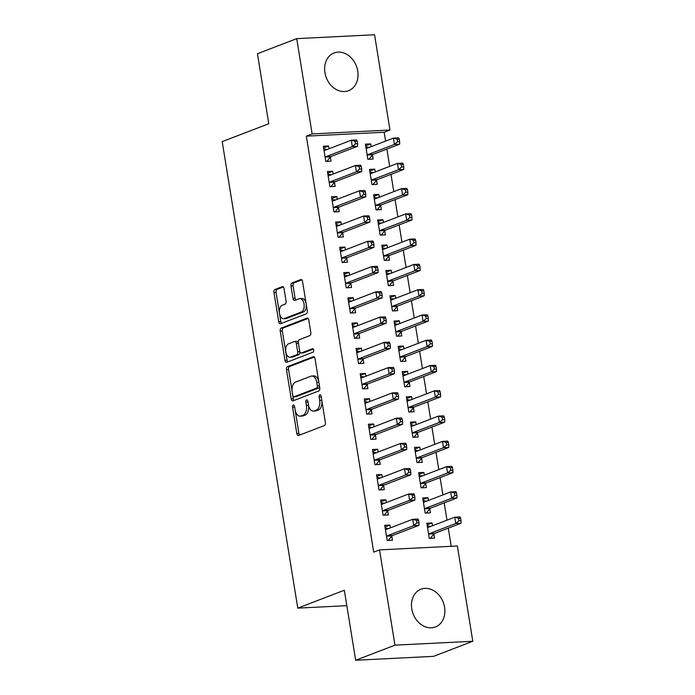 <?xml version="1.0" encoding="UTF-8"?>
<svg xmlns="http://www.w3.org/2000/svg" width="695" height="695" viewBox="0 0 695 695"><rect width="100%" height="100%" fill="white"/><g stroke="black" fill="none" stroke-linecap="round" stroke-linejoin="round"><path stroke-width="1.04" d="M293.273 405.037A1.781 1.034 -92.9 0 0 292.552 407.157L296.817 433.515A2.545 1.477 -92.9 0 0 298.372 435.504A2.545 1.477 -92.9 0 0 298.65 435.444L324.357 425.575A2.545 1.477 -92.9 0 0 325.39 422.543L321.116 396.193A1.781 1.034 -92.9 0 0 320.03 394.795A1.781 1.034 -92.9 0 0 319.839 394.838A1.781 1.034 -92.9 0 0 319.118 396.958L319.674 400.372A8.14 4.735 -92.9 0 1 316.381 410.059L314.244 410.884A8.14 4.735 -92.9 0 1 313.367 411.075A8.14 4.735 -92.9 0 1 308.389 404.698L307.833 401.293A1.781 1.034 -92.9 0 0 306.747 399.894A1.781 1.034 -92.9 0 0 306.556 399.938A1.781 1.034 -92.9 0 0 305.835 402.058L306.391 405.472A8.14 4.735 -92.9 0 1 303.098 415.158L300.961 415.984A8.14 4.735 -92.9 0 1 300.084 416.175A8.14 4.735 -92.9 0 1 295.106 409.798L294.55 406.393A1.781 1.034 -92.9 0 0 293.464 404.994A1.781 1.034 -92.9 0 0 293.273 405.037M294.637 406.914A1.781 1.034 -92.9 0 0 294.654 407.053L298.928 433.411A2.545 1.477 -92.9 0 0 299.675 435.053M321.203 396.715A1.781 1.034 -92.9 0 0 321.22 396.854L321.776 400.259L319.674 400.372M307.92 401.814A1.781 1.034 -92.9 0 0 307.937 401.953L308.493 405.367L306.391 405.472M357.734 71.003A20.207 16.141 -111 0 1 348.569 90.689A20.207 16.141 -111 0 1 324.921 72.645A20.207 16.141 -111 0 1 334.087 52.959A20.207 16.141 -111 0 1 357.734 71.003M444.591 607.265A20.207 16.141 -111 0 1 435.426 626.951A20.207 16.141 -111 0 1 411.779 608.907A20.207 16.141 -111 0 1 420.944 589.23A20.207 16.141 -111 0 1 444.591 607.265M284.046 288.625A2.545 1.477 -92.9 0 0 282.491 286.635A2.545 1.477 -92.9 0 0 282.222 286.696L275.003 289.467A2.545 1.477 -92.9 0 0 273.978 292.491L278.721 321.768A2.545 1.477 -92.9 0 0 280.276 323.757A2.545 1.477 -92.9 0 0 280.554 323.696L306.26 313.827A2.545 1.477 -92.9 0 0 307.286 310.795L302.542 281.527A2.545 1.477 -92.9 0 0 300.987 279.538A2.545 1.477 -92.9 0 0 300.718 279.59L292.004 282.935A2.545 1.477 -92.9 0 0 290.979 285.966L293.003 298.494A2.545 1.477 -92.9 0 0 294.558 300.483A2.545 1.477 -92.9 0 0 294.836 300.422L299.154 298.763A6.802 3.961 -92.9 0 1 299.892 298.607A6.802 3.961 -92.9 0 1 304.132 304.566A6.802 3.961 -92.9 0 1 301.309 312.038L284.377 318.536A6.802 3.961 -92.9 0 1 283.647 318.692A6.802 3.961 -92.9 0 1 279.399 312.741A6.802 3.961 -92.9 0 1 282.231 305.27L285.054 304.184A2.545 1.477 -92.9 0 0 286.079 301.152L284.046 288.625M385.595 141.102L384.17 132.258L306.33 136.15L373.71 552.125L379.522 549.893L457.362 545.992L472.791 641.268L394.96 645.16L379.522 549.893M306.33 136.15L312.151 133.918L296.722 38.642L374.553 34.75L389.982 130.026L312.151 133.918M472.791 641.268L433.506 656.358L355.666 660.25L344.329 590.246L297.773 608.125L222.209 141.615L268.774 123.736L257.437 53.732L296.722 38.642M355.666 660.25L394.96 645.16M287.504 366.613A2.545 1.477 -92.9 0 0 286.479 369.644L291.214 398.913A2.545 1.477 -92.9 0 0 292.769 400.902A2.545 1.477 -92.9 0 0 293.047 400.841L318.753 390.972A2.545 1.477 -92.9 0 0 319.778 387.94L315.043 358.672A2.545 1.477 -92.9 0 0 313.488 356.683A2.545 1.477 -92.9 0 0 313.21 356.735L287.504 366.613L289.607 366.508A2.545 1.477 -92.9 0 0 288.581 369.531L293.316 398.808A2.545 1.477 -92.9 0 0 294.072 400.45M284.967 360.34L280.224 331.063A2.545 1.477 -92.9 0 1 281.258 328.04L306.964 318.162A2.545 1.477 -92.9 0 1 307.242 318.11A2.545 1.477 -92.9 0 1 308.797 320.1L310.821 332.627A2.545 1.477 -92.9 0 1 309.796 335.65L299.371 339.655A2.545 1.477 -92.9 0 0 298.346 342.687L299.693 350.992A2.545 1.477 -92.9 0 0 301.248 352.99A2.545 1.477 -92.9 0 0 301.517 352.93L312.376 348.76A1.781 1.034 -92.9 0 1 312.568 348.716A1.781 1.034 -92.9 0 1 313.68 350.28A1.781 1.034 -92.9 0 1 312.932 352.235L286.8 362.269A2.545 1.477 -92.9 0 1 286.522 362.33A2.545 1.477 -92.9 0 1 284.967 360.34L287.07 360.236L282.335 330.959L280.224 331.063M297.773 608.125L346.831 605.675M333.148 174.037L332.697 171.265L327.441 171.526L329.89 186.694L335.155 186.425L334.486 182.333M375.213 171.926L374.77 169.163L369.505 169.424L371.964 184.583L377.22 184.323L376.56 180.231M341.332 224.581L340.88 221.809L335.624 222.07L338.083 237.238L343.339 236.969L342.678 232.877M383.405 222.469L382.954 219.707L377.698 219.968L380.148 235.127L385.412 234.867L384.743 230.775M349.516 275.124L349.072 272.353L343.808 272.614L346.266 287.773L351.522 287.513L350.862 283.421M391.589 273.013L391.137 270.251L385.881 270.511L388.34 285.671L393.596 285.41L392.936 281.319M357.708 325.66L357.256 322.897L352 323.158L354.45 338.317L359.715 338.057L359.046 333.965M399.773 323.557L399.33 320.795L394.065 321.055L396.524 336.215L401.78 335.954L401.119 331.863M365.891 376.204L365.44 373.441L360.184 373.702L362.642 388.861L367.898 388.601L367.238 384.509M407.965 374.101L407.513 371.33L402.257 371.599L404.707 386.759L409.972 386.498L409.303 382.406M374.075 426.747L373.623 423.985L368.367 424.245L370.826 439.405L376.082 439.144L375.422 435.053M416.149 424.645L415.697 421.874L410.441 422.143L412.899 437.303L418.155 437.042L417.495 432.95M382.259 477.291L381.816 474.529L376.551 474.789L379.01 489.949L384.266 489.688L383.605 485.597M424.332 475.189L423.889 472.418L418.625 472.687L421.083 487.847L426.339 487.586L425.679 483.494M390.451 527.835L389.999 525.072L384.743 525.333L387.193 540.493L392.458 540.232L391.798 536.14M432.516 525.733L432.073 522.961L426.817 523.231L429.267 538.39L434.531 538.13L433.862 534.038M451.229 546.305L448.284 528.148M446.998 520.173L444.192 502.876M442.897 494.901L440.1 477.604M438.806 469.629L436.008 452.332M434.714 444.357L431.916 427.06M430.622 419.085L427.816 401.788M426.53 393.813L423.724 376.516M422.438 368.541L419.632 351.244M418.347 343.269L415.541 325.972M414.246 317.997L411.449 300.7M410.154 292.725L407.357 275.429M406.062 267.462L403.265 250.157M401.971 242.19L399.165 224.885M397.879 216.918L395.073 199.613M393.787 191.646L390.981 174.341M389.687 166.374L386.889 149.069M428.424 500.461L427.981 497.69L422.716 497.959L425.175 513.119L430.431 512.858L429.771 508.766M386.359 502.563L385.907 499.801L380.652 500.061L383.101 515.221L388.366 514.96L387.697 510.868M420.24 449.917L419.789 447.146L414.533 447.415L416.991 462.575L422.247 462.314L421.587 458.222M378.167 452.019L377.724 449.257L372.459 449.517L374.918 464.677L380.174 464.416L379.513 460.325M412.057 399.373L411.605 396.602L406.349 396.871L408.799 412.031L414.064 411.77L413.403 407.678M369.983 401.475L369.531 398.713L364.276 398.973L366.734 414.133L371.99 413.873L371.33 409.781M403.865 348.829L403.421 346.067L398.157 346.327L400.615 361.487L405.871 361.226L405.211 357.134M361.8 350.932L361.348 348.169L356.092 348.43L358.542 363.589L363.806 363.329L363.137 359.237M395.681 298.285L395.238 295.523L389.973 295.783L392.432 310.943L397.688 310.682L397.027 306.591M353.607 300.396L353.164 297.625L347.9 297.886L350.358 313.045L355.614 312.785L354.954 308.693M387.497 247.741L387.046 244.979L381.79 245.239L384.248 260.399L389.504 260.139L388.844 256.047M345.424 249.853L344.972 247.081L339.716 247.342L342.175 262.51L347.43 262.241L346.77 258.149M379.314 197.198L378.862 194.435L373.606 194.696L376.056 209.855L381.32 209.595L380.652 205.503M337.24 199.309L336.788 196.537L331.532 196.798L333.982 211.966L339.247 211.697L338.587 207.605M371.121 146.654L370.678 143.891L365.414 144.152L367.872 159.311L373.128 159.051L372.468 154.959M329.048 148.765L328.605 145.993L323.34 146.254L325.799 161.422L331.063 161.153L330.394 157.061M384.17 132.258L389.982 130.026M432.073 522.961L427.078 524.881M389.999 525.072L385.013 526.984M427.981 497.69L422.986 499.609M385.907 499.801L380.912 501.712M423.889 472.418L418.894 474.338M381.816 474.529L376.82 476.44M419.789 447.146L414.802 449.066M377.724 449.257L372.729 451.168M415.697 421.874L410.71 423.794M373.623 423.985L368.637 425.896M411.605 396.602L406.618 398.522M369.531 398.713L364.545 400.624M407.513 371.33L402.518 373.25M365.44 373.441L360.453 375.352M403.421 346.067L398.426 347.978M361.348 348.169L356.361 350.08M399.33 320.795L394.334 322.706M357.256 322.897L352.261 324.808M395.238 295.523L390.243 297.434M353.164 297.625L348.169 299.536M391.137 270.251L386.151 272.162M349.072 272.353L344.077 274.264M387.046 244.979L382.059 246.89M344.972 247.081L339.985 248.992M382.954 219.707L377.967 221.618M340.88 221.809L335.894 223.729M378.862 194.435L373.867 196.346M336.788 196.537L331.802 198.457M374.77 169.163L369.775 171.074M332.697 171.265L327.701 173.185M370.678 143.891L365.683 145.802M328.605 145.993L323.609 147.913M300.084 416.175L302.186 416.07A8.14 4.735 -92.9 0 0 303.063 415.879L300.961 415.984M308.493 405.367A8.14 4.735 -92.9 0 1 305.209 415.054L303.063 415.879M313.367 411.075L315.469 410.971A8.14 4.735 -92.9 0 0 316.347 410.78L314.244 410.884M321.776 400.259A8.14 4.735 -92.9 0 1 318.492 409.954L316.347 410.78M314.288 357.03L289.607 366.508M292.777 395.412A1.781 1.034 -92.9 0 0 293.863 396.81A1.781 1.034 -92.9 0 0 294.055 396.767L316.625 388.105A1.781 1.034 -92.9 0 0 317.337 385.977L316.755 382.38A8.14 4.735 -92.9 0 0 311.777 376.012A8.14 4.735 -92.9 0 0 310.9 376.204L295.479 382.128A8.14 4.735 -92.9 0 0 292.195 391.815L292.777 395.412M295.775 396.68A1.781 1.034 -92.9 0 0 295.966 396.706A1.781 1.034 -92.9 0 0 296.157 396.663L294.055 396.767M311.777 376.012L313.888 375.908A8.14 4.735 -92.9 0 1 318.857 382.276L319.439 385.873A1.781 1.034 -92.9 0 1 318.727 387.992L296.157 396.663M308.041 318.458L283.36 327.936A2.545 1.477 -92.9 0 0 282.335 330.959M303.072 352.852A2.545 1.477 -92.9 0 0 303.35 352.886A2.545 1.477 -92.9 0 0 303.619 352.825L313.263 349.125M288.547 343.817A6.802 3.961 -92.9 0 0 285.723 351.288A6.802 3.961 -92.9 0 0 289.963 357.239A6.802 3.961 -92.9 0 0 290.701 357.082L296.661 354.798A2.545 1.477 -92.9 0 0 297.686 351.766L296.339 343.452A2.545 1.477 -92.9 0 0 294.784 341.462A2.545 1.477 -92.9 0 0 294.515 341.523L288.547 343.817M289.963 357.239L292.065 357.134A6.802 3.961 -92.9 0 0 292.804 356.978L290.701 357.082M294.784 341.462L296.895 341.358A2.545 1.477 -92.9 0 1 298.45 343.347L299.797 351.661A2.545 1.477 -92.9 0 1 298.763 354.685L292.804 356.978M287.07 360.236A2.545 1.477 -92.9 0 0 287.826 361.878M283.647 318.692L285.749 318.588A6.802 3.961 -92.9 0 0 286.488 318.432L284.377 318.536M299.892 298.607L301.995 298.503A6.802 3.961 -92.9 0 1 306.243 304.462A6.802 3.961 -92.9 0 1 303.411 311.933L286.488 318.432M301.795 279.885L294.107 282.83A2.545 1.477 -92.9 0 0 293.082 285.862L295.106 298.39A2.545 1.477 -92.9 0 0 295.862 300.031M283.299 286.983L277.114 289.363A2.545 1.477 -92.9 0 0 276.08 292.387L280.823 321.663A2.545 1.477 -92.9 0 0 281.579 323.305M427.234 525.828L430.631 526.462M430.344 538.338L434.054 533.803A2.589 1.512 87.1 0 1 434.566 533.413L461.054 523.248L455.79 523.509L454.765 517.193L428.285 527.357A2.589 1.512 87.1 0 1 428.007 527.418A2.589 1.512 87.1 0 1 427.712 527.383L427.477 527.314M428.607 534.299L428.798 534.064A2.589 1.512 87.1 0 1 429.31 533.673L455.79 523.509L458.952 520.807L461.054 520.703L460.646 518.175L458.544 518.279L458.952 520.807M458.544 518.279L454.765 517.193L460.029 516.924L460.646 518.175M461.054 520.703L461.054 523.248M388.557 528.565L385.16 527.939M387.237 535.784L392.493 535.515L418.981 525.351L413.716 525.611L387.237 535.784A2.589 1.512 -92.9 0 0 386.724 536.175L386.533 536.401M416.878 522.909L413.716 525.611L412.7 519.295L417.956 519.035L418.572 520.277L416.47 520.381L416.878 522.909L418.989 522.805L418.572 520.277M385.404 529.425L385.638 529.486A2.589 1.512 -92.9 0 0 385.934 529.52A2.589 1.512 -92.9 0 0 386.212 529.46L412.7 519.295L416.47 520.381M392.493 535.515A2.589 1.512 -92.9 0 0 391.98 535.906L388.27 540.441M418.981 525.351L418.989 522.805M423.142 500.556L426.539 501.191M426.252 513.066L429.962 508.532A2.589 1.512 87.1 0 1 430.474 508.141L456.954 497.976L451.698 498.237L450.673 491.921L424.193 502.085A2.589 1.512 87.1 0 1 423.915 502.146A2.589 1.512 87.1 0 1 423.62 502.111L423.385 502.042M424.515 509.027L424.706 508.801A2.589 1.512 87.1 0 1 425.218 508.401L451.698 498.237L454.86 495.535L456.963 495.431L456.554 492.903L454.452 493.007L454.86 495.535M454.452 493.007L450.673 491.921L455.937 491.652L456.554 492.903M456.963 495.431L456.954 497.976M419.05 475.284L422.438 475.919M422.16 487.794L425.87 483.26A2.589 1.512 87.1 0 1 426.382 482.869L452.862 472.704L447.606 472.965L446.581 466.649L420.101 476.813A2.589 1.512 87.1 0 1 419.823 476.874A2.589 1.512 87.1 0 1 419.528 476.839L419.285 476.779M420.423 483.755L420.605 483.529A2.589 1.512 87.1 0 1 421.127 483.129L447.606 472.965L450.768 470.263L452.871 470.159L452.462 467.631L450.36 467.735L450.768 470.263M450.36 467.735L446.581 466.649L451.837 466.38L452.462 467.631M452.871 470.159L452.862 472.704M384.465 503.293L381.068 502.667M383.145 510.512L388.401 510.243L414.889 500.079L409.624 500.339L383.145 510.512A2.589 1.512 -92.9 0 0 382.632 510.903L382.441 511.129M412.787 497.637L409.624 500.339L408.599 494.023L413.864 493.763L414.481 495.005L412.378 495.109L412.787 497.637L414.889 497.533L414.481 495.005M381.312 504.153L381.546 504.214A2.589 1.512 -92.9 0 0 381.842 504.249A2.589 1.512 -92.9 0 0 382.12 504.188L408.599 494.023L412.378 495.109M388.401 510.243A2.589 1.512 -92.9 0 0 387.888 510.634L384.179 515.169M414.889 500.079L414.889 497.533M380.373 478.021L376.977 477.395M379.053 485.24L384.309 484.971L410.788 474.807L405.533 475.067L379.053 485.24A2.589 1.512 -92.9 0 0 378.54 485.631L378.349 485.857M408.695 472.365L405.533 475.067L404.507 468.751L409.772 468.491L410.389 469.733L408.286 469.837L408.695 472.365L410.797 472.261L410.389 469.733M377.22 478.881L377.455 478.942A2.589 1.512 -92.9 0 0 377.75 478.977A2.589 1.512 -92.9 0 0 378.028 478.916L404.507 468.751L408.286 469.837M384.309 484.971A2.589 1.512 -92.9 0 0 383.796 485.362L380.087 489.897M410.788 474.807L410.797 472.261M414.958 450.012L418.347 450.647M418.06 462.522L421.778 457.988A2.589 1.512 87.1 0 1 422.291 457.597L448.77 447.432L443.514 447.693L442.489 441.377L416.01 451.541A2.589 1.512 87.1 0 1 415.723 451.602A2.589 1.512 87.1 0 1 415.436 451.568L415.193 451.507M416.322 458.483L416.514 458.257A2.589 1.512 87.1 0 1 417.026 457.866L443.514 447.693L446.676 444.991L448.779 444.887L448.371 442.359L446.268 442.463L446.676 444.991M446.268 442.463L442.489 441.377L447.745 441.108L448.371 442.359M448.779 444.887L448.77 447.432M410.858 424.741L414.255 425.375M413.968 437.251L417.678 432.716A2.589 1.512 87.1 0 1 418.199 432.325L444.678 422.16L439.422 422.421L438.397 416.105L411.909 426.27A2.589 1.512 87.1 0 1 411.631 426.33A2.589 1.512 87.1 0 1 411.344 426.296L411.101 426.235M412.231 433.211L412.422 432.985A2.589 1.512 87.1 0 1 412.934 432.594L439.422 422.421L442.585 419.719L444.687 419.615L444.279 417.087L442.168 417.191L442.585 419.719M442.168 417.191L438.397 416.105L443.653 415.836L444.279 417.087M444.687 419.615L444.678 422.16M376.282 452.749L372.885 452.124M374.961 459.968L380.217 459.699L406.697 449.535L401.441 449.795L374.961 459.968A2.589 1.512 -92.9 0 0 374.449 460.359L374.257 460.585M404.603 447.094L401.441 449.795L400.416 443.48L405.68 443.219L406.297 444.461L404.195 444.565L404.603 447.094L406.705 446.989L406.297 444.461M373.128 453.609L373.363 453.679A2.589 1.512 -92.9 0 0 373.658 453.705A2.589 1.512 -92.9 0 0 373.936 453.653L400.416 443.48L404.195 444.565M380.217 459.699A2.589 1.512 -92.9 0 0 379.705 460.099L375.995 464.625M406.697 449.535L406.705 446.989M372.181 427.477L368.793 426.852M370.861 434.696L376.125 434.436L402.605 424.263L397.349 424.523L370.861 434.696A2.589 1.512 -92.9 0 0 370.348 435.087L370.166 435.313M400.511 421.822L397.349 424.523L396.324 418.208L401.58 417.947L402.205 419.189L400.103 419.293L400.511 421.822L402.613 421.717L402.205 419.189M369.028 428.337L369.271 428.407A2.589 1.512 -92.9 0 0 369.558 428.433A2.589 1.512 -92.9 0 0 369.844 428.381L396.324 418.208L400.103 419.293M376.125 434.436A2.589 1.512 -92.9 0 0 375.613 434.827L371.903 439.353M402.605 424.263L402.613 421.717M406.766 399.469L410.163 400.103M409.876 411.979L413.586 407.444A2.589 1.512 87.1 0 1 414.098 407.053L440.587 396.888L435.322 397.149L434.306 390.833L407.817 400.998A2.589 1.512 87.1 0 1 407.539 401.058A2.589 1.512 87.1 0 1 407.244 401.024L407.009 400.963M408.139 407.939L408.33 407.713A2.589 1.512 87.1 0 1 408.842 407.322L435.322 397.149L438.484 394.447L440.595 394.343L440.178 391.815L438.076 391.919L438.484 394.447M438.076 391.919L434.306 390.833L439.561 390.564L440.178 391.815M440.595 394.343L440.587 396.888M368.089 402.205L364.701 401.58M366.769 409.424L372.034 409.164L398.513 398.991L393.257 399.251L366.769 409.424A2.589 1.512 -92.9 0 0 366.256 409.815L366.065 410.041M396.419 396.55L393.257 399.251L392.232 392.936L397.488 392.675L398.113 393.917L396.011 394.022L396.419 396.55L398.522 396.445L398.113 393.917M364.936 403.065L365.179 403.135A2.589 1.512 -92.9 0 0 365.466 403.161A2.589 1.512 -92.9 0 0 365.752 403.109L392.232 392.936L396.011 394.022M372.034 409.164A2.589 1.512 -92.9 0 0 371.521 409.555L367.803 414.081M398.513 398.991L398.522 396.445M402.674 374.197L406.071 374.831M405.784 386.707L409.494 382.172A2.589 1.512 87.1 0 1 410.007 381.781L436.495 371.616L431.23 371.877L430.214 365.561L403.726 375.726A2.589 1.512 87.1 0 1 403.447 375.786A2.589 1.512 87.1 0 1 403.152 375.752L402.918 375.691M404.047 382.667L404.238 382.441A2.589 1.512 87.1 0 1 404.751 382.05L431.23 371.877L434.392 369.175L436.495 369.071L436.086 366.543L433.984 366.647L434.392 369.175M433.984 366.647L430.214 365.561L435.47 365.292L436.086 366.543M436.495 369.071L436.495 371.616M363.998 376.933L360.601 376.308M362.677 384.153L367.942 383.892L394.421 373.719L389.165 373.98L362.677 384.153A2.589 1.512 -92.9 0 0 362.165 384.543L361.973 384.778M392.328 371.278L389.165 373.98L388.14 367.664L393.396 367.403L394.022 368.645L391.911 368.75L392.328 371.278L394.43 371.173L394.022 368.645M360.844 377.793L361.079 377.863A2.589 1.512 -92.9 0 0 361.374 377.898A2.589 1.512 -92.9 0 0 361.652 377.837L388.14 367.664L391.911 368.75M367.942 383.892A2.589 1.512 -92.9 0 0 367.42 384.283L363.711 388.809M394.421 373.719L394.43 371.173M398.583 348.933L401.979 349.559M401.693 361.435L405.402 356.9A2.589 1.512 87.1 0 1 405.915 356.509L432.403 346.345L427.138 346.605L426.113 340.289L399.634 350.454A2.589 1.512 87.1 0 1 399.356 350.515A2.589 1.512 87.1 0 1 399.06 350.48L398.826 350.419M399.955 357.395L400.146 357.169A2.589 1.512 87.1 0 1 400.659 356.778L427.138 346.605L430.301 343.903L432.403 343.799L431.995 341.271L429.892 341.375L430.301 343.903M429.892 341.375L426.113 340.289L431.378 340.029L431.995 341.271M432.403 343.799L432.403 346.345M359.906 351.661L356.509 351.036M358.585 358.881L363.841 358.62L390.329 348.447L385.065 348.708L358.585 358.881A2.589 1.512 -92.9 0 0 358.073 359.272L357.882 359.506M388.227 346.006L385.065 348.708L384.048 342.392L389.304 342.131L389.921 343.373L387.819 343.486L388.227 346.006L390.338 345.902L389.921 343.373M356.752 352.521L356.987 352.591A2.589 1.512 -92.9 0 0 357.282 352.626A2.589 1.512 -92.9 0 0 357.56 352.565L384.048 342.392L387.819 343.486M363.841 358.62A2.589 1.512 -92.9 0 0 363.329 359.011L359.619 363.537M390.329 348.447L390.338 345.902M394.491 323.661L397.887 324.287M397.601 336.163L401.31 331.628A2.589 1.512 87.1 0 1 401.823 331.237L428.302 321.073L423.046 321.333L422.021 315.017L395.542 325.182A2.589 1.512 87.1 0 1 395.264 325.243A2.589 1.512 87.1 0 1 394.969 325.208L394.734 325.147M395.863 332.123L396.054 331.897A2.589 1.512 87.1 0 1 396.567 331.506L423.046 321.333L426.209 318.631L428.311 318.527L427.903 315.999L425.8 316.103L426.209 318.631M425.8 316.103L422.021 315.017L427.286 314.757L427.903 315.999M428.311 318.527L428.302 321.073M355.814 326.389L352.417 325.764M354.493 333.609L359.749 333.348L386.238 323.175L380.973 323.436L354.493 333.609A2.589 1.512 -92.9 0 0 353.981 334L353.79 334.234M384.135 320.734L380.973 323.436L379.948 317.12L385.212 316.859L385.829 318.102L383.727 318.214L384.135 320.734L386.238 320.63L385.829 318.102M352.66 327.249L352.895 327.319A2.589 1.512 -92.9 0 0 353.19 327.354A2.589 1.512 -92.9 0 0 353.468 327.293L379.948 317.12L383.727 318.214M359.749 333.348A2.589 1.512 -92.9 0 0 359.237 333.739L355.527 338.265M386.238 323.175L386.238 320.63M390.399 298.39L393.787 299.015M393.509 310.891L397.219 306.356A2.589 1.512 87.1 0 1 397.731 305.965L424.211 295.801L418.955 296.061L417.93 289.745L391.45 299.91A2.589 1.512 87.1 0 1 391.163 299.971A2.589 1.512 87.1 0 1 390.877 299.936L390.633 299.875M391.772 306.851L391.954 306.625A2.589 1.512 87.1 0 1 392.466 306.234L418.955 296.061L422.117 293.36L424.219 293.255L423.811 290.727L421.709 290.831L422.117 293.36M421.709 290.831L417.93 289.745L423.185 289.485L423.811 290.727M424.219 293.255L424.211 295.801M351.722 301.117L348.325 300.492M350.402 308.337L355.658 308.076L382.137 297.903L376.881 298.164L350.402 308.337A2.589 1.512 -92.9 0 0 349.889 308.728L349.698 308.962M380.043 295.462L376.881 298.164L375.856 291.848L381.121 291.587L381.737 292.83L379.635 292.942L380.043 295.462L382.146 295.358L381.737 292.83M348.569 301.978L348.803 302.047A2.589 1.512 -92.9 0 0 349.099 302.082A2.589 1.512 -92.9 0 0 349.377 302.021L375.856 291.848L379.635 292.942M355.658 308.076A2.589 1.512 -92.9 0 0 355.145 308.467L351.435 312.993M382.137 297.903L382.146 295.358M386.307 273.118L389.695 273.743M389.409 285.619L393.127 281.093A2.589 1.512 87.1 0 1 393.639 280.693L420.119 270.529L414.863 270.789L413.838 264.474L387.358 274.647A2.589 1.512 87.1 0 1 387.072 274.699A2.589 1.512 87.1 0 1 386.785 274.664L386.542 274.603M387.671 281.579L387.862 281.353A2.589 1.512 87.1 0 1 388.375 280.962L414.863 270.789L418.025 268.088L420.128 267.983L419.719 265.455L417.617 265.56L418.025 268.088M417.617 265.56L413.838 264.474L419.094 264.213L419.719 265.455M420.128 267.983L420.119 270.529M347.63 275.846L344.233 275.22M346.31 283.065L351.566 282.804L378.045 272.631L372.789 272.892L346.31 283.065A2.589 1.512 -92.9 0 0 345.789 283.456L345.606 283.69M375.952 270.199L372.789 272.892L371.764 266.576L377.02 266.315L377.646 267.558L375.543 267.671L375.952 270.199L378.054 270.086L377.646 267.558M344.468 276.706L344.711 276.775A2.589 1.512 -92.9 0 0 345.007 276.81A2.589 1.512 -92.9 0 0 345.285 276.749L371.764 266.576L375.543 267.671M351.566 282.804A2.589 1.512 -92.9 0 0 351.053 283.195L347.344 287.721M378.045 272.631L378.054 270.086M382.207 247.846L385.603 248.471M385.317 260.347L389.026 255.821A2.589 1.512 87.1 0 1 389.548 255.421L416.027 245.257L410.771 245.517L409.746 239.202L383.258 249.375A2.589 1.512 87.1 0 1 382.98 249.427A2.589 1.512 87.1 0 1 382.684 249.401L382.45 249.331M383.579 256.307L383.77 256.081A2.589 1.512 87.1 0 1 384.283 255.691L410.771 245.517L413.933 242.816L416.036 242.711L415.627 240.183L413.516 240.288L413.933 242.816M413.516 240.288L409.746 239.202L415.002 238.941L415.627 240.183M416.036 242.711L416.027 245.257M343.53 250.574L340.142 249.948M342.209 257.793L347.474 257.532L373.953 247.359L368.697 247.62L342.209 257.793A2.589 1.512 -92.9 0 0 341.697 258.184L341.514 258.418M371.86 244.927L368.697 247.62L367.672 241.304L372.928 241.043L373.554 242.294L371.451 242.399L371.86 244.927L373.962 244.814L373.554 242.294M340.376 251.434L340.62 251.503A2.589 1.512 -92.9 0 0 340.906 251.538A2.589 1.512 -92.9 0 0 341.193 251.477L367.672 241.304L371.451 242.399M347.474 257.532A2.589 1.512 -92.9 0 0 346.961 257.923L343.252 262.449M373.953 247.359L373.962 244.814M378.115 222.574L381.512 223.199M381.225 235.075L384.934 230.549A2.589 1.512 87.1 0 1 385.447 230.158L411.935 219.985L406.671 220.246L405.654 213.93L379.166 224.103A2.589 1.512 87.1 0 1 378.888 224.155A2.589 1.512 87.1 0 1 378.593 224.129L378.358 224.059M379.487 231.035L379.679 230.81A2.589 1.512 87.1 0 1 380.191 230.419L406.671 220.246L409.833 217.544L411.944 217.439L411.527 214.911L409.424 215.016L409.833 217.544M409.424 215.016L405.654 213.93L410.91 213.669L411.527 214.911M411.944 217.439L411.935 219.985M339.438 225.302L336.041 224.676M338.118 232.521L343.382 232.26L369.862 222.087L364.606 222.348L338.118 232.521A2.589 1.512 -92.9 0 0 337.605 232.912L337.414 233.146M367.768 219.655L364.606 222.348L363.581 216.032L368.837 215.771L369.462 217.022L367.36 217.127L367.768 219.655L369.87 219.542L369.462 217.022M336.284 226.162L336.528 226.231A2.589 1.512 -92.9 0 0 336.814 226.266A2.589 1.512 -92.9 0 0 337.092 226.205L363.581 216.032L367.36 217.127M343.382 232.26A2.589 1.512 -92.9 0 0 342.861 232.651L339.151 237.177M369.862 222.087L369.87 219.542M374.023 197.302L377.42 197.927M377.133 209.803L380.843 205.277A2.589 1.512 87.1 0 1 381.355 204.886L407.843 194.713L402.579 194.974L401.554 188.658L375.074 198.831A2.589 1.512 87.1 0 1 374.796 198.883A2.589 1.512 87.1 0 1 374.501 198.857L374.266 198.787M375.396 205.763L375.587 205.538A2.589 1.512 87.1 0 1 376.099 205.147L402.579 194.974L405.741 192.272L407.843 192.167L407.435 189.639L405.333 189.744L405.741 192.272M405.333 189.744L401.554 188.658L406.818 188.397L407.435 189.639M407.843 192.167L407.843 194.713M335.346 200.03L331.949 199.404M334.026 207.249L339.282 206.988L365.77 196.815L360.505 197.076L334.026 207.249A2.589 1.512 -92.9 0 0 333.513 207.64L333.322 207.875M363.667 194.383L360.505 197.076L359.489 190.76L364.745 190.5L365.37 191.751L363.259 191.855L363.667 194.383L365.779 194.27L365.37 191.751M332.193 200.89L332.427 200.959A2.589 1.512 -92.9 0 0 332.723 200.994A2.589 1.512 -92.9 0 0 333.001 200.933L359.489 190.76L363.259 191.855M339.282 206.988A2.589 1.512 -92.9 0 0 338.769 207.379L335.06 211.905M365.77 196.815L365.779 194.27M369.931 172.03L373.328 172.655M373.041 184.531L376.751 180.005A2.589 1.512 87.1 0 1 377.263 179.614L403.743 169.441L398.487 169.702L397.462 163.386L370.982 173.559A2.589 1.512 87.1 0 1 370.704 173.62A2.589 1.512 87.1 0 1 370.409 173.585L370.174 173.515M371.304 180.5L371.495 180.266A2.589 1.512 87.1 0 1 372.007 179.875L398.487 169.702L401.649 167L403.752 166.896L403.343 164.368L401.241 164.472L401.649 167M401.241 164.472L397.462 163.386L402.726 163.125L403.343 164.368M403.752 166.896L403.743 169.441M331.254 174.758L327.858 174.132M329.934 181.977L335.19 181.716L361.678 171.543L356.413 171.804L329.934 181.977A2.589 1.512 -92.9 0 0 329.421 182.368L329.23 182.603M359.576 169.111L356.413 171.804L355.397 165.488L360.653 165.228L361.27 166.479L359.167 166.583L359.576 169.111L361.678 169.007L361.27 166.479M328.101 175.618L328.335 175.687A2.589 1.512 -92.9 0 0 328.631 175.722A2.589 1.512 -92.9 0 0 328.909 175.661L355.397 165.488L359.167 166.583M335.19 181.716A2.589 1.512 -92.9 0 0 334.677 182.107L330.968 186.634M361.678 171.543L361.678 169.007M365.839 146.758L369.236 147.383M368.949 159.259L372.659 154.733A2.589 1.512 87.1 0 1 373.172 154.342L399.651 144.169L394.395 144.43L393.37 138.114L366.891 148.287A2.589 1.512 87.1 0 1 366.613 148.348A2.589 1.512 87.1 0 1 366.317 148.313L366.083 148.243M367.212 155.228L367.394 154.994A2.589 1.512 87.1 0 1 367.916 154.603L394.395 144.43L397.557 141.728L399.66 141.624L399.251 139.096L397.149 139.209L397.557 141.728M397.149 139.209L393.37 138.114L398.635 137.853L399.251 139.096M399.66 141.624L399.651 144.169M327.163 149.486L323.766 148.86M325.842 156.705L331.098 156.445L357.586 146.271L352.322 146.541L325.842 156.705A2.589 1.512 -92.9 0 0 325.329 157.096L325.138 157.331M355.484 143.839L352.322 146.541L351.296 140.216L356.561 139.956L357.178 141.207L355.076 141.311L355.484 143.839L357.586 143.735L357.178 141.207M324.009 150.346L324.244 150.415A2.589 1.512 -92.9 0 0 324.539 150.45A2.589 1.512 -92.9 0 0 324.817 150.389L351.296 140.216L355.076 141.311M331.098 156.445A2.589 1.512 -92.9 0 0 330.585 156.835L326.876 161.362M357.586 146.271L357.586 143.735M294.654 407.053L292.552 407.157M321.22 396.854L319.118 396.958M307.937 401.953L305.835 402.058M305.209 415.054L303.098 415.158M318.492 409.954L316.381 410.059M298.928 433.411L296.817 433.515M313.766 356.709L313.21 356.735M293.316 398.808L291.214 398.913M288.581 369.531L286.479 369.644M318.727 387.992L316.625 388.105M319.439 385.873L317.337 385.977M318.857 382.276L316.755 382.38M283.36 327.936L281.258 328.04M307.52 318.136L306.964 318.162M303.619 352.825L301.517 352.93M298.763 354.685L296.661 354.798M299.797 351.661L297.686 351.766M298.45 343.347L296.339 343.452M303.411 311.933L301.309 312.038M295.106 298.39L293.003 298.494M293.082 285.862L290.979 285.966M294.107 282.83L292.004 282.935M301.274 279.564L300.718 279.59M280.823 321.663L278.721 321.768M276.08 292.387L273.978 292.491M277.114 289.363L275.003 289.467M282.769 286.67L282.222 286.696M434.054 533.803L428.798 534.064M434.566 533.413L429.31 533.673M428.294 527.357L427.712 527.383M385.638 529.486L386.22 529.46M386.724 536.175L391.98 535.906M429.962 508.532L424.706 508.801M430.474 508.141L425.218 508.401M424.202 502.085L423.62 502.111M425.87 483.26L420.605 483.529M426.382 482.869L421.127 483.129M420.11 476.813L419.528 476.839M381.546 504.214L382.128 504.188M382.632 510.903L387.888 510.634M377.455 478.942L378.037 478.916M378.54 485.631L383.796 485.362M421.778 457.988L416.514 458.257M422.291 457.597L417.026 457.866M416.018 451.541L415.436 451.568M417.678 432.716L412.422 432.985M418.199 432.325L412.934 432.594M411.918 426.27L411.344 426.296M373.363 453.679L373.945 453.644M374.449 460.359L379.705 460.099M369.271 428.407L369.853 428.372M370.348 435.087L375.613 434.827M413.586 407.444L408.33 407.713M414.098 407.053L408.842 407.322M407.826 400.998L407.244 401.024M365.179 403.135L365.752 403.1M366.256 409.815L371.521 409.555M409.494 382.172L404.238 382.441M410.007 381.781L404.751 382.05M403.734 375.726L403.152 375.752M361.079 377.863L361.661 377.828M362.165 384.543L367.42 384.283M405.402 356.9L400.146 357.169M405.915 356.509L400.659 356.778M399.642 350.454L399.06 350.48M356.987 352.591L357.569 352.556M358.073 359.272L363.329 359.011M401.31 331.628L396.054 331.897M401.823 331.237L396.567 331.506M395.551 325.182L394.969 325.208M352.895 327.319L353.477 327.284M353.981 334L359.237 333.739M397.219 306.356L391.954 306.625M397.731 305.965L392.466 306.234M391.459 299.91L390.877 299.936M348.803 302.047L349.385 302.012M349.889 308.728L355.145 308.467M393.127 281.093L387.862 281.353M393.639 280.693L388.375 280.962M387.367 274.638L386.785 274.664M344.711 276.775L345.293 276.74M345.789 283.456L351.053 283.195M389.026 255.821L383.77 256.081M389.548 255.421L384.283 255.691M383.266 249.366L382.684 249.401M340.62 251.503L341.202 251.468M341.697 258.184L346.961 257.923M384.934 230.549L379.679 230.81M385.447 230.158L380.191 230.419M379.175 224.094L378.593 224.129M336.528 226.231L337.101 226.196M337.605 232.912L342.861 232.651M380.843 205.277L375.587 205.538M381.355 204.886L376.099 205.147M375.083 198.822L374.501 198.857M332.427 200.959L333.009 200.924M333.513 207.64L338.769 207.379M376.751 180.005L371.495 180.266M377.263 179.614L372.007 179.875M370.991 173.55L370.409 173.585M328.335 175.687L328.917 175.653M329.421 182.368L334.677 182.107M372.659 154.733L367.394 154.994M373.172 154.342L367.916 154.603M366.899 148.278L366.317 148.313M324.244 150.415L324.826 150.389M325.329 157.096L330.585 156.835M295.966 396.706L293.863 396.81M303.35 352.886L301.248 352.99"/></g></svg>
